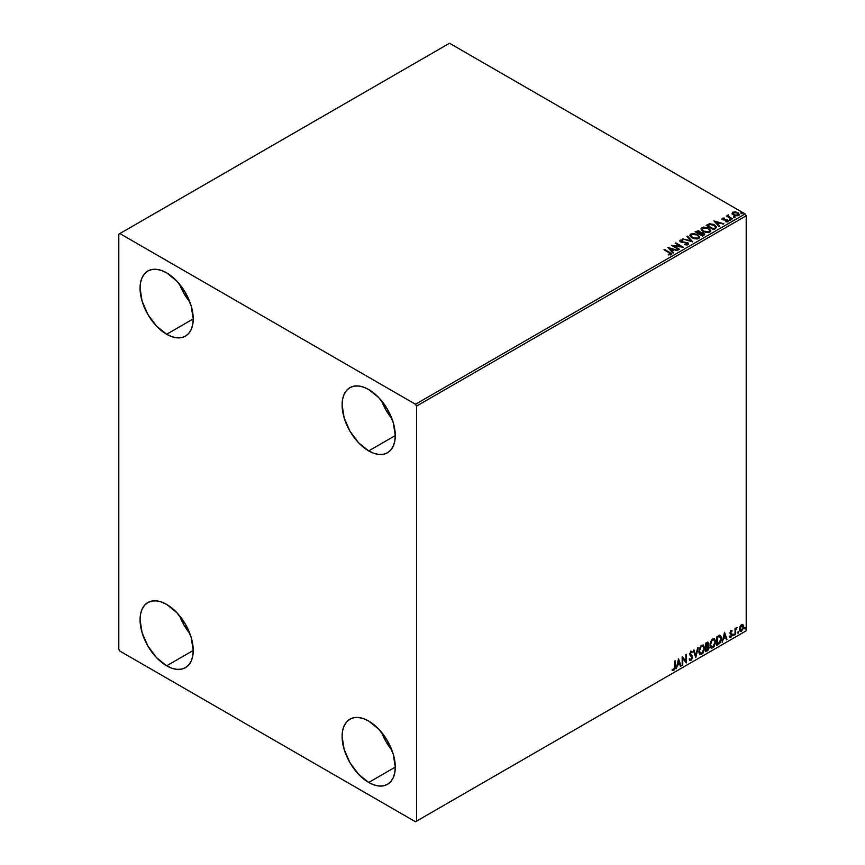 <?xml version="1.0" encoding="UTF-8"?>
<svg xmlns="http://www.w3.org/2000/svg" width="865" height="865" viewBox="0 0 865 865"><rect width="100%" height="100%" fill="white"/><g stroke="black" fill="none" stroke-linecap="round" stroke-linejoin="round"><path stroke-width="1.3" d="M381.616 732.396A37.595 21.711 -120 0 0 391.932 750.247L386.05 741.738L381.616 732.396M368.695 782.457A37.595 21.711 60 0 1 344.129 749.328A37.595 21.711 60 0 1 349.893 719.193A37.595 21.711 60 0 1 368.695 721.064L378.87 729.271L387.498 740.905L393.261 754.193L395.283 767.104L368.695 782.457L358.521 774.251L349.893 762.616L344.129 749.328L342.108 736.407L342.616 730.72L344.129 725.832L346.595 721.94L349.893 719.193L353.926 717.701L358.521 717.528L363.505 718.653L368.695 721.064A37.595 21.711 60 0 1 393.261 754.193A37.595 21.711 60 0 1 387.498 784.317L383.465 785.809L378.87 785.993L373.885 784.858L368.695 782.457L395.283 767.104L394.775 772.802L393.261 777.689L390.796 781.571L387.498 784.317A37.595 21.711 60 0 1 368.695 782.457M179.574 284.196A37.595 21.711 -120 0 0 189.878 302.058L184.007 293.549L179.574 284.196M166.642 334.268A37.595 21.711 60 0 1 142.087 301.139A37.595 21.711 60 0 1 147.85 271.005A37.595 21.711 60 0 1 166.642 272.864L176.817 281.082L185.445 292.716L191.208 306.005L193.23 318.915L166.642 334.268L156.478 326.051L147.85 314.417L142.087 301.139L140.065 288.218L140.573 282.52L142.087 277.643L144.542 273.751L147.85 271.005L151.872 269.512L156.478 269.329L161.463 270.464L166.642 272.864A37.595 21.711 60 0 1 191.208 306.005A37.595 21.711 60 0 1 185.445 336.128L181.412 337.62L176.817 337.804L171.832 336.669L166.642 334.268L193.23 318.915L192.722 324.613L191.208 329.5L188.754 333.382L185.445 336.128A37.595 21.711 60 0 1 166.642 334.268M381.616 400.852A37.595 21.711 -120 0 0 391.932 418.714L386.05 410.194L381.616 400.852M368.695 450.914A37.595 21.711 60 0 1 344.129 417.784A37.595 21.711 60 0 1 349.893 387.661A37.595 21.711 60 0 1 368.695 389.52L378.87 397.727L387.498 409.361L393.261 422.65L395.283 435.571L368.695 450.914L358.521 442.707L349.893 431.073L344.129 417.784L342.108 404.874L342.616 399.176L344.129 394.289L346.595 390.396L349.893 387.661L353.926 386.168L358.521 385.985L363.505 387.12L368.695 389.52A37.595 21.711 60 0 1 393.261 422.65A37.595 21.711 60 0 1 387.498 452.773L383.465 454.266L378.87 454.449L373.885 453.325L368.695 450.914L395.283 435.571L394.775 441.258L393.261 446.145L390.796 450.038L387.498 452.773A37.595 21.711 60 0 1 368.695 450.914M179.574 615.739A37.595 21.711 -120 0 0 189.878 633.602L184.007 625.081L179.574 615.739M166.642 665.801A37.595 21.711 60 0 1 142.087 632.672A37.595 21.711 60 0 1 147.85 602.548A37.595 21.711 60 0 1 166.642 604.408L176.817 612.615L185.445 624.249L191.208 637.537L193.23 650.458L166.642 665.801L156.478 657.595L147.85 645.96L142.087 632.672L140.065 619.762L140.573 614.063L142.087 609.176L144.542 605.295L147.85 602.548L151.872 601.056L156.478 600.872L161.463 602.008L166.642 604.408A37.595 21.711 60 0 1 191.208 637.537A37.595 21.711 60 0 1 185.445 667.672L181.412 669.164L176.817 669.348L171.832 668.212L166.642 665.801L193.23 650.458L192.722 656.146L191.208 661.033L188.754 664.926L185.445 667.672A37.595 21.711 60 0 1 166.642 665.801M118.797 234.188L118.797 649.226L119.857 651.075L415.481 821.75L746.203 630.812L416.552 821.134L416.552 406.096L746.203 215.774L746.203 630.812L746.203 215.774L745.143 213.925L415.481 404.258L119.857 233.572L449.519 43.25L745.143 213.925L449.519 43.25L118.797 234.188L118.797 649.226L119.857 651.075L415.481 821.75L416.552 821.134L416.552 406.096L415.481 404.258L119.857 233.572L118.797 234.188M742.548 624.465L743.078 624.811L741.532 624.66L739.986 626.595L739.553 630.185L741.294 631.288L743.349 628.52L743.208 624.984L742.419 624.433L741.067 624.995L739.434 629.147L740.289 631.288L741.532 631.169L743.63 626.714L742.776 624.552M735.045 634.802L735.791 629.677L736.948 627.439L735.618 629.115L735.618 628.185L735.045 628.52L735.045 634.802L735.704 630.153L737.045 627.471L735.618 629.115L735.618 628.185L735.045 628.52L735.045 634.802M731.076 630.704L729.995 633.223L731.595 635.299L730.903 636.532L730.114 636.316L730.287 637.408L732.017 635.775L732.071 634.067L730.557 632.618L732.179 630.953L731.076 630.704L729.984 632.975L731.606 635.115L729.79 637.094L730.968 637.256L732.179 634.748L730.557 632.618L732.179 630.953L731.076 630.704L732.179 630.953M718.545 644.328L720.264 642.738L721.248 640.078L721.042 636.359L719.94 635.375L716.815 636.726L716.815 645.322L718.545 644.328L716.815 644.836L718.545 644.328L721.388 638.489L719.712 635.364L716.815 636.726L716.815 645.322L718.545 644.328M705.743 651.713L707.97 650.231L708.889 648.339L708.705 646.241L707.808 645.885L708.511 643.657L707.83 642.198L705.743 643.117L705.743 651.713L707.235 650.858L708.986 647.398L707.808 645.885L708.511 643.657L707.992 642.273L705.743 643.117L705.743 651.713M695.72 657.497L698.206 647.474L695.774 655.4L693.957 649.929L693.341 650.285L695.817 657.443L698.206 647.474L695.774 655.4L693.957 649.929L693.341 650.285L695.72 657.497M682.745 664.99L682.745 658.6L686.464 662.85L686.464 654.254L685.891 654.578L685.891 660.99L682.171 656.73L682.171 665.326L682.745 664.99L682.171 664.839L682.745 664.99L682.745 658.6L686.334 662.925L686.464 654.254L685.891 654.578L685.891 660.99L682.171 656.73L682.171 665.326L682.745 664.99M672.44 670.17L673.846 670.353L675.208 666.558L675.208 660.752L674.635 661.087L674.57 668.158L672.44 670.17L673.846 670.353L675.057 668.548L675.208 660.752L674.635 661.087L674.635 666.796L673.835 669.478L672.721 669.348L672.721 670.375M678.538 658.827L676.16 668.796L677.544 665.239L679.641 664.028L680.398 666.342L681.025 665.985L678.538 658.827L676.16 668.796L677.544 665.239L679.641 664.028L680.398 666.342L681.025 665.985L678.538 658.827M690.616 651.14L692.476 652.015L691.038 651.388L689.708 654.167L692 657.53L690.962 659.595L689.794 658.827L689.329 659.53L691.005 660.449L692.551 657.638L692.205 655.897L690.281 653.799L690.865 652.394L692.032 652.805L692.476 652.015L691.524 651.237L690.692 651.648L689.783 654.794L692 657.681L690.962 659.595L689.794 658.827L689.762 660.287L691.005 660.449L689.837 660.363M698.866 651.421L699.244 653.464L700.477 654.546L703.007 653.075L704.564 648.869L703.494 645.128L701.039 645.733L699.028 649.799L700.045 654.383L701.742 654.243L704.597 648.08L703.418 645.085L701.699 645.236L698.866 651.421M709.938 645.03L710.316 647.074L711.549 648.155L714.079 646.685L715.658 642.079L714.566 638.738L712.111 639.343L710.1 643.409L711.116 647.993L712.814 647.853L715.669 641.689L714.49 638.694L712.771 638.846L709.938 645.03M724.546 632.261L722.156 642.241L723.54 638.684L725.638 637.473L726.405 639.786L727.022 639.43L724.546 632.261L722.156 642.241L723.54 638.684L725.638 637.473L726.405 639.786L727.022 639.43L724.546 632.261M733.228 635.245L733.909 635.494L734.061 634.283L733.25 634.975L733.704 635.678L734.18 634.694L733.704 634.25L733.704 635.678M737.618 632.704L738.299 632.964L738.451 631.753L737.64 632.445L738.094 633.148L738.569 632.153L738.094 631.72L737.618 632.704L738.094 633.148M744.776 628.574L745.457 628.833L745.608 627.622L744.797 628.314L745.252 629.017L745.727 628.022L745.252 627.579L745.252 629.017M732.158 213.612L735.239 215.709L737.888 215.699L739.099 214.769L738.191 212.92L735.239 211.828L732.806 212.206L732.158 213.612L733.531 215.05L738.44 215.461L739.164 214.434L737.737 212.628L735.239 211.828L732.806 212.206L732.093 213.72M731.855 219.148L732.428 218.813L728.535 216.369L728.503 214.898L727.627 215.288L727.779 216.142L726.405 216.012L731.855 219.148L732.428 218.813L728.817 216.628L728.503 214.898L727.779 216.142L726.405 216.012L731.855 219.148M723.735 218.51L721.994 219.083L722.232 218.315L722.448 219.548L726.827 220.218L727.357 220.986L725.962 221.808L727.681 221.645L728.254 220.726L727.508 219.948L723.01 219.191L724.221 218.056L722.351 218.24L724.221 218.542L722.351 218.24L721.961 219.288M715.355 228.674L716.458 226.749L713.463 224.381L709.7 223.797L706.175 225.376L713.625 229.668L716.566 227.246L714.577 224.932L709.343 223.851L706.175 225.376L713.625 229.668L715.355 228.674M700.607 232.674L699.72 231.236L695.103 231.766L702.553 236.059L704.618 234.674L703.688 232.966L700.607 232.544L698.379 230.75L695.103 231.766L702.553 236.059L704.726 234.285L703.688 232.966L700.628 232.847M692.53 241.843L687.567 236.123L686.951 236.48L690.778 240.784L682.701 238.924L692.627 241.789L687.567 236.123L686.951 236.48L690.778 240.784L682.701 238.924L692.53 241.843M679.555 249.347L674.019 246.147L683.274 247.195L675.835 242.892L675.262 243.227L680.809 246.428L671.532 245.379L678.982 249.671L679.555 249.347L674.019 246.147L683.274 247.195L675.835 242.892L675.262 243.227L680.809 246.428L671.532 245.379L678.982 249.671L679.555 249.347M670.84 254.591C671.597 253.715 671.175 252.948 669.596 252.299L663.996 249.726L670.224 253.488L668.299 254.407L668.58 254.905L670.84 254.591L671.099 253.337L664.569 249.401L663.996 249.726L668.948 252.591L670.072 254.159L668.299 254.407L668.58 254.905L671.348 254.397M667.91 247.466L672.97 253.142L673.586 252.785L671.964 250.969L674.062 249.758L677.836 250.331L667.91 247.466L672.97 253.142L673.586 252.785L671.964 250.969L674.062 249.758L677.836 250.331L667.91 247.466M687.999 244.687L687.556 242.611L681.166 242.059L682.474 242.416L681.166 242.059L680.971 240.589L682.907 240.038L680.214 240.146L679.804 241.065L680.214 240.146L680.625 241.919L686.972 242.935L686.637 244.925L684.788 244.719L687.199 244.265L684.788 244.222L687.999 244.687L688.529 243.8L687.891 242.827L681.166 241.562L680.82 240.697L682.907 240.038L679.955 240.34L680.095 241.519L681.285 242.211L687.188 243.076L687.286 244.211L684.702 244.709L687.253 244.946L688.54 243.908M691.989 237.897L697.104 239L699.05 238.275L699.688 236.988L697.331 234.383L692.519 233.463L690.021 234.945L690.248 236.34L691.989 237.897L698.747 238.481L699.688 237.107L697.677 234.577L690.876 233.993L689.946 235.377L691.989 237.897M703.061 231.506L708.176 232.609L710.122 231.885L710.76 230.598L708.403 227.992L703.591 227.073L701.082 228.555L701.515 230.231L703.061 231.506L709.819 232.09L710.76 230.717L708.749 228.187L701.948 227.603L701.018 228.987L703.061 231.506M713.906 220.91L718.966 226.587L719.594 226.23L717.972 224.403L720.058 223.202L723.832 223.776L713.906 220.91L718.966 226.587L719.594 226.23L717.972 224.403L720.058 223.202L723.832 223.776L713.906 220.91M729.509 219.894L730.752 219.645L729.638 219.169L729.509 219.894L730.611 219.97L729.368 219.256M733.898 217.353L735.142 217.115L734.028 216.639L733.898 217.353L735.001 217.439L734.861 216.801L733.758 216.726L733.898 217.353L733.758 216.726M741.056 213.222L742.3 212.974L741.175 212.509L741.056 213.222L742.159 213.309L742.019 212.671L740.916 212.595L741.056 213.222L740.916 212.595M671.337 254.288L669.596 252.785C671.175 253.434 671.597 254.202 670.84 255.078M670.321 254.213L668.299 254.905L670.245 254.007M668.407 248.028L677.273 250.655L668.407 248.028M671.964 251.456L673.305 252.948L671.964 251.456M669.748 248.969L671.445 250.872L673.057 249.953L671.445 250.872L669.748 248.482L673.057 249.455L671.445 250.385L669.748 248.969M672.429 245.887L680.809 246.925L672.429 245.887M675.684 243.476L675.835 242.892L682.388 247.174L675.684 243.476M674.019 246.633L679.122 249.585L674.019 246.633M686.972 242.935L687.199 244.265M687.199 244.763L686.972 243.433L687.199 244.763L687.578 244.265M680.214 240.146L679.749 240.838M681.166 241.562L680.971 240.589M688.497 244.103L687.556 243.108L688.508 244.135M681.166 242.059L680.723 241.313M683.264 239.097L690.778 241.27L683.264 239.097M687.232 236.805L687.567 236.123L692.13 241.735L687.232 236.805M689.967 235.626L690.876 233.993L697.677 234.577L699.666 237.345M699.688 237.475L698.315 235.475L695.33 234.134L691.632 234.145L689.956 235.756M698.736 237.464L697.352 238.805L694.422 238.794L692.054 237.734L690.93 235.94M690.951 235.799L692.562 238.059L691.027 236.069L691.535 234.501L697.104 234.902L698.736 236.891L697.958 238.545L698.715 237.14L697.958 238.048L692.562 238.059L697.958 238.545L693.125 237.864L690.93 235.54L691.946 234.274L694.509 234.037L697.623 235.237L698.715 237.097M700.607 232.544L703.688 232.966L704.683 234.523L703.029 233.161L700.607 233.042M703.115 233.301L702.358 235.291L699.59 233.691L701.461 232.945L703.375 233.474L703.699 234.847L702.358 235.788L699.59 233.691L703.115 233.301L703.018 235.41L703.115 233.788M699.763 233.042L698.834 233.745L696.444 231.874L699.158 231.571L699.125 233.572M699.158 231.571L698.834 233.258L696.444 231.874L698.834 233.745L696.444 231.874L698.931 231.452L699.807 232.339L699.125 233.085M703.753 234.62L702.358 235.788L703.018 234.912M699.59 233.691L702.358 235.788L699.59 233.691M710.76 231.085L709.387 229.084L706.402 227.744L702.704 227.755L701.05 229.203L701.948 227.603L708.749 228.187L710.738 230.955M709.711 230.512L709.03 232.155L706.218 232.534L703.126 231.344L702.002 229.549M709.808 231.074L709.03 232.155L703.634 231.669L702.023 229.409M702.737 228.025L708.176 228.511L709.808 230.49L709.03 231.658L703.634 231.171L701.991 229.149L702.867 227.949L704.672 227.592L708.684 228.836L709.7 230.998L707.711 232.069L704.197 231.463L702.099 229.679L702.737 228.025M706.608 225.624L709.343 223.851L714.577 224.932L716.534 227.484L714.89 225.614L711.506 224.316L706.608 225.624M715.55 227.506L713.43 229.387L707.516 225.97L713.43 229.387L707.516 225.484L709.743 224.435L714.003 225.257L715.55 227.527L713.43 229.387L714.047 228.544L713.43 228.901L707.516 225.484L709.743 224.435L712.057 224.478L714.814 225.819L715.517 227.29M714.404 221.462L723.27 224.1L714.404 221.462M717.972 224.9L719.302 226.392L717.972 224.9M715.755 222.413L717.453 224.316L719.053 223.397L717.453 224.316L715.755 221.916L719.053 222.9L717.453 223.83L715.755 222.413M725.789 221.818L727.876 221.548L727.508 219.948L723.367 219.915L723.864 219.559L723.226 219.84L723.054 218.607L724.221 218.499M723.226 219.353L723.054 218.607M727.876 221.548L728.298 220.953M728.254 221.213L727.508 220.434L727.876 222.046M722.351 218.24L722.686 219.699L726.968 220.294L727.141 221.7L726.968 220.791L726.492 221.851M726.968 220.294L727.141 221.202M723.226 219.84L722.945 219.18M729.509 220.38L730.471 219.342L730.611 220.467M730.611 219.97L730.471 219.342M730.655 219.97L729.325 219.786M727.779 216.628L726.838 216.25L726.978 215.677L727.779 216.628L727.887 215.05L727.779 216.142M727.887 215.05L728.535 215.45L727.584 215.926M728.817 216.628L728.46 215.482M728.817 217.126L731.995 219.061L728.265 216.261M733.898 217.85L734.861 216.801L735.001 217.926M735.001 217.439L734.861 216.801M733.758 217.212L735.045 217.439M732.158 214.109L732.806 212.206L735.239 211.828L737.737 212.628L739.132 214.671M739.099 215.266L738.569 213.742L735.942 212.433L733.325 212.466L732.125 213.471M738.245 214.607L737.769 215.558L735.856 215.807L733.769 214.996L733.012 213.612M733.477 213.082L734.115 215.212L732.99 213.806L733.477 212.595L737.164 212.963L737.769 215.558L738.278 214.812L734.115 215.212L737.769 215.558L734.115 214.725L733.477 212.595L734.385 212.325L736.98 212.855L738.234 214.552M741.056 213.72L742.019 212.671L742.159 213.796M742.159 213.309L742.019 212.671M742.202 213.309L740.862 213.114M673.057 249.455L671.445 250.385L669.748 248.482L673.057 249.455M719.053 222.9L717.453 223.83L715.755 221.916L719.053 222.9M733.023 213.536L733.477 212.595M672.3 670.126L673.413 670.105L672.008 669.932M678.441 659.227L681.025 665.985L680.268 665.931L678.441 659.227M679.209 663.79L677.122 664.99L676.289 668.223L677.122 664.99L679.209 663.79M678.16 660.622L677.792 664.223L678.16 660.622L679.393 663.293L677.792 664.223L678.16 660.622M682.171 656.784L685.891 660.99L682.171 656.784M686.042 654.491L686.042 662.568L686.042 654.491M682.312 658.351L682.312 664.752L682.312 658.351M690.032 660.514L691.005 660.449L692.573 657.216L690.281 653.799L691.027 652.275L692.032 652.805L692.476 652.015L691.038 651.388M690.962 659.595L689.794 658.827M689.362 658.589L690.529 659.346L689.362 658.589M692.476 652.015L691.708 652.372L691.654 651.248M691.027 652.275L692.032 652.805M689.719 660.319L691.243 659.595L692.119 657.389L691.773 655.648L689.946 654.091L690.605 652.026L689.859 653.551L692.573 657.216L691.005 660.449M690.108 659.433L689.556 658.946M693.665 650.091L695.774 655.4L693.665 650.091M697.644 647.798L695.492 656.795L697.644 647.798M703.213 644.987L704.597 648.08L701.742 654.243L699.839 654.243M699.547 654.091L701.656 653.778L703.494 651.172L704.175 647.831L703.483 645.258M700.293 653.356L699.147 651.994L699.417 648.501L701.028 646.036L702.726 645.809M702.888 645.928L701.299 645.852L703.094 646.014L704.024 648.404L701.72 653.378L700.39 653.475L699.017 650.848L700.185 653.324M699.439 651.086L701.299 645.852L699.439 651.086L700.715 647.063L703.148 646.047L704.013 648.718L702.748 652.426L700.715 653.605L699.439 651.086M707.765 642.187L708.511 643.657L707.386 645.636L708.986 647.398L707.235 650.858L705.743 651.226L708.121 649.085L708.143 645.841M708.446 645.993L707.808 645.885M707.7 645.095L707.667 642.09M707.094 646.469L707.992 647.485L707.094 646.469L705.894 647.063L707.516 646.717L708.413 647.734L706.316 650.502L705.894 647.063L707.862 646.836M706.478 643.084L707.516 643.755L705.894 643.43L707.938 644.003L706.316 646.425L705.894 643.43L707.267 642.965M706.91 643.333L707.83 644.749L706.316 646.425L705.894 643.43L705.894 646.177L706.316 643.668L707.548 643.149L707.938 644.003M707.516 646.717L708.413 647.734L708.024 649.15L706.316 650.502L705.894 647.063L705.894 650.264L706.316 647.312L707.894 646.717L708.413 647.734M714.274 638.586L715.669 641.689L712.814 647.853L710.911 647.853M710.619 647.701L712.717 647.388L714.566 644.782L715.247 641.441L714.555 638.867M711.365 646.966L710.208 645.604L710.489 642.111L712.1 639.646L713.787 639.419M713.96 639.538L712.371 639.462L714.166 639.624L715.096 642.014L712.792 646.988L711.452 647.085L710.089 644.457L711.246 646.934M710.511 644.695L712.371 639.462L710.511 644.695L711.787 640.673L714.22 639.657L715.085 642.327L713.809 646.036L711.787 647.215L710.511 644.695M720.35 635.515L719.712 635.364M719.291 635.115L721.388 638.489L718.112 644.079L720.74 640.241L720.891 637.105L720.091 635.386M719.777 636.38L720.75 637.894L720.556 640.749L719.442 642.749L717.388 644.111L717.388 637.278L719.777 636.38L716.955 637.029L719.41 636.348L720.815 638.824L719.529 642.652L716.955 643.863L716.955 637.029L716.955 643.863L716.955 637.029L719.658 636.272M724.448 632.672L727.022 639.43L726.265 639.376L724.448 632.672M725.205 637.235L723.118 638.435L722.297 641.668L723.118 638.435L725.205 637.235M724.167 634.067L723.789 637.656L724.167 634.067L725.389 636.737L723.789 637.656L724.167 634.067M730.644 630.455L731.747 630.715L731.444 631.374L731.649 630.607M731.412 631.439L730.687 631.201L730.125 632.369L731.985 633.883L730.687 633.104M731.985 633.883L730.968 637.256L729.368 636.845M729.79 637.094L730.968 637.256M730.903 636.532L730.114 636.316M729.692 636.078L730.482 636.283M730.168 633.84L731.466 634.596M729.584 637.051L731.282 636.229L731.422 633.472M730.265 632.856L730.687 631.201M734.18 634.694L732.806 634.996M733.228 635.461L733.725 634.218M735.185 628.433L735.618 629.115L735.185 628.433M736.007 628.141L736.504 627.579L736.775 628.293L736.05 628.109M735.477 629.039L735.618 634.467L735.045 634.304L735.51 628.931M738.569 632.153L737.196 632.466M737.618 632.931L738.115 631.677M743.078 624.811L743.63 626.714L741.532 631.169L740.083 631.136M739.748 630.963L741.229 630.845L742.689 628.898L743.197 626.184L742.505 624.422M742.17 625.287L741.1 625.19L743.057 627.049L741.532 630.39L740.148 630.185L739.943 626.747L741.013 625.244L742.051 625.19M741.532 630.39L740.462 630.336L739.575 628.574L741.024 625.86L742.213 625.298L743.057 626.844L742.213 629.752L741.532 630.39L740.008 628.823L741.965 625.125M741.532 625.438L739.575 628.574L741.1 630.153M745.727 628.022L744.354 628.325M744.83 627.341L744.776 628.801M679.393 663.293L677.792 664.223L678.593 660.871L679.393 663.293M725.389 636.737L723.789 637.656L724.589 634.315L725.389 636.737M415.481 404.258L745.143 213.925L746.203 215.774L416.552 406.096L415.481 404.258M416.552 821.134L746.203 630.812L416.552 821.134"/></g></svg>
